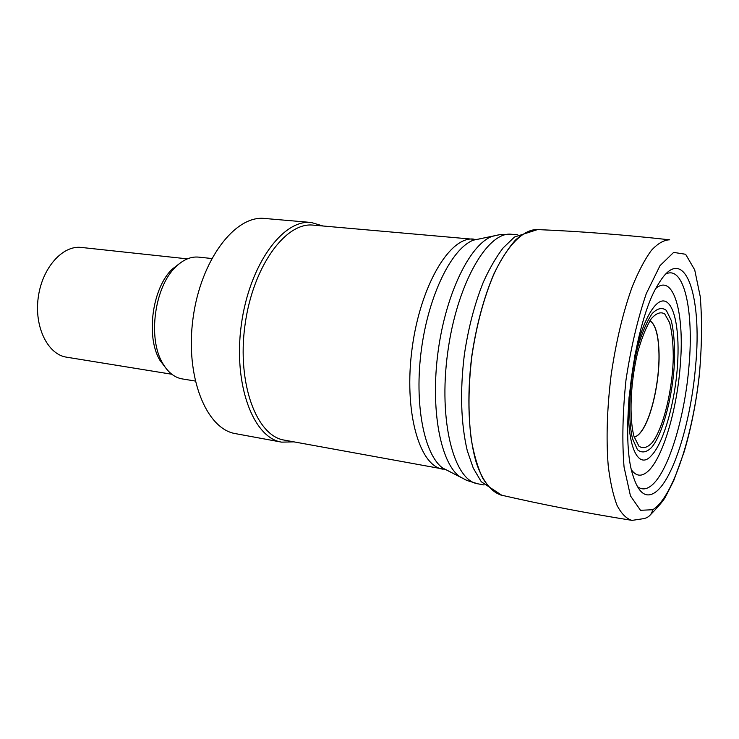 <?xml version="1.0" encoding="UTF-8"?>
<svg xmlns="http://www.w3.org/2000/svg" width="739" height="739" viewBox="0 0 739 739"><rect width="100%" height="100%" fill="white"/><g stroke="black" fill="none" stroke-linecap="round" stroke-linejoin="round"><path stroke-width="1.11" d="M501.67 495.204L500.608 494.964C542.103 504.552 585.851 513.014 631.863 520.348C626.33 518.704 621.37 513.679 617 505.282C613.084 494.954 610.146 481.662 608.188 465.394C606.063 438.476 607.061 408.261 611.171 374.747C616.086 341.335 623.134 311.932 632.307 286.538C638.496 271.37 644.851 259.324 651.364 250.41C657.802 243.473 663.908 239.935 669.682 239.815C623.383 234.697 578.951 231.27 536.394 229.533L537.484 229.58M500.608 494.964C494.049 492.377 488.1 486.798 482.743 478.225C477.884 467.963 474.069 455.15 471.306 439.77C468.036 414.551 468.23 386.617 471.907 355.958C476.479 325.428 483.694 298.436 493.532 274.991C506.815 245.985 522.547 230.051 536.394 229.533M649.904 320.726C655.53 324.486 658.551 335.534 658.966 353.889C659.521 380.927 651.752 416.408 641.997 430.384C639.355 434.264 636.759 436.5 634.219 437.091M651.419 447.64C646.366 452.536 641.72 453.229 637.489 449.728L632.51 438.643C627.393 417.637 629.471 378.904 637.609 347.459C642.025 332.762 646.865 321.483 652.149 313.595C657.377 308.237 662.098 307.165 666.319 310.38L671.261 320.486C673.589 330.555 674.707 342.896 674.624 357.5C673.792 392.261 663.271 434.005 651.419 447.64M634.284 358.239C641.563 323.035 654.532 299.221 664.185 301.022C673.876 302.667 679.27 327.589 677.839 359.182C676.314 397.647 664.407 442.245 651.484 455.492C637.748 471.51 625.776 444.047 629.092 396.778M655.327 492.285C645.757 498.917 638.191 492.968 632.63 474.447C619.337 432.814 634.404 320.966 658.255 284.312C683.889 240.295 702.854 294.196 695.519 366.775C690.956 421.757 673.127 479.934 655.327 492.285M476.443 239.538L313.271 225.136C285.513 221.765 252.683 266.871 244.96 325.363C236.914 383.818 256.618 436.01 284.284 440.111L445.441 469.441M322.943 225.986L311.248 222.476C282.825 219.04 249.209 265.089 241.311 324.874C233.099 384.622 253.32 437.931 281.624 442.144L293.845 441.857M311.248 222.476L264.645 218.467C235.15 214.975 200.74 259.888 193.027 318.361C184.981 376.798 206.264 429.22 235.63 433.664L281.624 442.144M211.714 258.511L198.652 257.126C190.727 256.368 183.004 259.722 175.476 267.195C154.543 287.074 147.624 338.351 162.552 363.061C167.836 372.262 174.395 377.546 182.228 378.913L195.198 381.028M180.926 262.484L172.141 269.218C152.216 288.127 145.666 336.707 159.873 360.226L166.561 369.038M187.383 258.862L81.355 247.445C62.566 245.052 42.095 267.961 38.234 297.494C34.133 326.998 47.813 354.508 66.556 357.177L171.827 374.248M537.567 229.58L514.446 237.025L503.12 247.944C495.961 257.357 489.366 268.756 483.334 282.132C474.65 303.794 468.323 327.987 464.351 354.702C459.889 391.18 460.859 423.161 467.26 450.642L473.265 468.12L481.265 481.726L501.744 495.222C491.583 492.46 482.687 481.459 476.322 462.79C468.48 436.232 466.632 396.723 471.796 355.949C476.47 324.855 483.851 297.484 493.938 273.836C500.83 259.666 508.053 248.369 515.6 239.944C523.166 233.339 530.482 229.884 537.539 229.58M649.932 320.689C655.604 324.366 658.652 335.432 659.077 353.889C659.622 380.927 651.863 416.417 642.108 430.403C639.429 434.329 636.806 436.573 634.228 437.128M652.177 442.615C647.419 447.723 643.004 448.915 638.93 446.19L634.062 436.583C628.944 417.886 630.422 382.045 637.766 352.013C641.775 337.889 646.246 326.832 651.188 318.832C656.121 313.16 660.629 311.516 664.712 313.909L669.58 322.583C671.945 331.589 673.174 342.859 673.275 356.392C672.906 388.723 663.317 428.648 652.177 442.615M656.02 288.284C673.414 273.421 684.406 312.458 680.462 362.738C677.432 409.092 662.495 459.76 647.105 472.036C641.276 476.821 636.085 476.138 631.522 469.986M665.885 273.975C684.074 264.922 693.958 310.971 689.016 365.611C684.859 418.154 667.76 474.078 650.56 486.216C645.766 489.708 641.332 489.772 637.24 486.401M632.104 520.376L643.826 518.621C648.713 517.503 651.678 514.538 652.731 509.725L640.491 510.298L630.45 495.86L624.049 467.002C621.989 441.275 622.635 412.26 625.998 379.929C630.912 347.663 637.674 318.897 646.283 293.623L660.001 265.671L673.654 252.396L685.616 254.271L694.715 269.892L700.249 296.625C702.078 318.878 701.911 343.441 699.741 370.304L699.75 371.246C696.748 399.854 691.547 426.717 684.148 451.834L673.746 480.572L665.765 496.322C664.102 499.823 659.059 505.91 650.606 514.603M699.741 370.304C693.736 433.017 673.053 497.744 652.731 509.725M517.753 234.79L511.49 234.263C487.509 231.03 456.767 284.219 447.668 352.697C438.31 421.138 453.866 480.572 477.847 483.805L484.027 484.96M498.788 234.808L491.925 236.434C469.838 244.72 445.839 293.614 438.116 351.413C430.255 409.194 440.453 462.688 459.547 476.526L465.736 479.916M481.625 238.494L473.459 240.138C451.898 248.147 428.759 294.491 421.452 349.159C414.016 403.817 424.057 454.633 442.726 468.073L450.171 471.815M511.49 234.263L500.266 234.577L473.459 240.138L473.736 239.113C450.134 235.972 420.528 284.968 412.177 347.912C403.559 410.829 419.133 465.912 442.726 469.136L442.726 468.073L467.103 480.535L477.847 483.805M159.873 360.226L162.552 363.061M172.141 269.218L175.476 267.195"/></g></svg>
